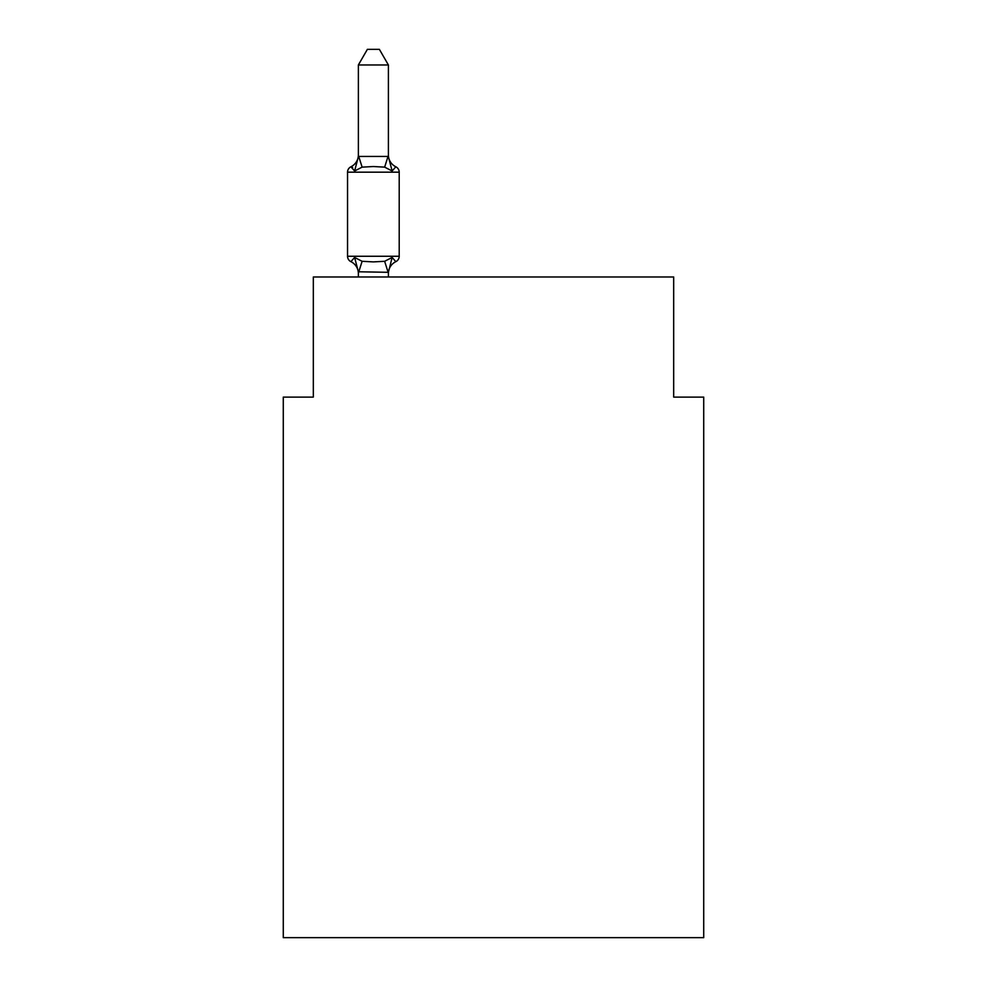 <?xml version="1.0" encoding="UTF-8"?>
<svg xmlns="http://www.w3.org/2000/svg" width="987" height="987" viewBox="0 0 987 987"><rect width="100%" height="100%" fill="white"/><g stroke="black" fill="none" stroke-linecap="round" stroke-linejoin="round"><path stroke-width="1.48" d="M703.719 937.65L703.719 397.107L673.677 397.107L673.677 276.977L313.323 276.977L313.323 397.107L283.281 397.107L283.281 937.65L703.719 937.65M358.367 273.547L358.367 273.547A13.213 13.213 0 0 0 350.928 261.666A6.008 6.008 0 0 1 347.547 256.262A6.008 6.008 0 0 0 350.928 261.666L354.604 257.434L350.928 261.666A6.008 6.008 0 0 1 347.547 256.262A6.008 6.008 0 0 0 350.928 261.666A6.008 6.008 0 0 1 347.547 256.262A6.008 6.008 0 0 0 350.928 261.666L354.604 257.434L350.928 261.666A6.008 6.008 0 0 1 347.547 256.262A6.008 6.008 0 0 0 350.928 261.666L354.604 257.434L350.928 261.666A6.008 6.008 0 0 1 347.547 256.262A6.008 6.008 0 0 0 350.928 261.666L354.604 257.434L350.928 261.666A6.008 6.008 0 0 1 347.547 256.262A6.008 6.008 0 0 0 350.928 261.666A6.008 6.008 0 0 1 347.547 256.262A6.008 6.008 0 0 0 350.928 261.666L354.604 257.434L350.928 261.666A6.008 6.008 0 0 1 347.547 256.262A6.008 6.008 0 0 0 350.928 261.666L354.604 257.434L350.928 261.666A6.008 6.008 0 0 1 347.547 256.262A6.008 6.008 0 0 0 350.928 261.666A6.008 6.008 0 0 1 347.547 256.262A6.008 6.008 0 0 0 350.928 261.666A6.008 6.008 0 0 1 347.547 256.262A6.008 6.008 0 0 0 350.928 261.666L354.604 257.434L350.928 261.666A6.008 6.008 0 0 1 347.547 256.262A6.008 6.008 0 0 0 350.928 261.666L354.604 257.434L350.928 261.666A6.008 6.008 0 0 1 347.547 256.262A6.008 6.008 0 0 0 350.928 261.666A6.008 6.008 0 0 1 347.547 256.262A6.008 6.008 0 0 0 350.928 261.666A6.008 6.008 0 0 1 347.547 256.262A6.008 6.008 0 0 0 350.928 261.666L354.604 257.434L350.928 261.666A6.008 6.008 0 0 1 347.547 256.262A6.008 6.008 0 0 0 350.928 261.666L354.604 257.434L350.928 261.666A6.008 6.008 0 0 1 347.547 256.262A6.008 6.008 0 0 0 350.928 261.666A6.008 6.008 0 0 1 347.547 256.262A6.008 6.008 0 0 0 350.928 261.666L354.604 257.434L350.928 261.666A6.008 6.008 0 0 1 347.547 256.262A6.008 6.008 0 0 0 350.928 261.666L354.604 257.434L350.928 261.666A6.008 6.008 0 0 1 347.547 256.262A6.008 6.008 0 0 0 350.928 261.666L354.604 257.434L350.928 261.666A6.008 6.008 0 0 1 347.547 256.262A6.008 6.008 0 0 0 350.928 261.666A6.008 6.008 0 0 1 347.547 256.262A6.008 6.008 0 0 0 350.928 261.666L354.604 257.434L350.928 261.666A6.008 6.008 0 0 1 347.547 256.262A6.008 6.008 0 0 0 350.928 261.666L354.604 257.434L350.928 261.666A6.008 6.008 0 0 1 347.547 256.262A6.008 6.008 0 0 0 350.928 261.666A6.008 6.008 0 0 1 347.547 256.262A6.008 6.008 0 0 0 350.928 261.666A6.008 6.008 0 0 1 347.547 256.262A6.008 6.008 0 0 0 350.928 261.666L354.604 257.434L350.928 261.666A6.008 6.008 0 0 1 347.547 256.262A6.008 6.008 0 0 0 350.928 261.666L354.604 257.434L350.928 261.666A6.008 6.008 0 0 1 347.547 256.262A6.008 6.008 0 0 0 350.928 261.666A6.008 6.008 0 0 1 347.547 256.262A6.008 6.008 0 0 0 350.928 261.666A6.008 6.008 0 0 1 347.547 256.262A6.008 6.008 0 0 0 350.928 261.666L354.604 257.434L350.928 261.666A6.008 6.008 0 0 1 347.547 256.262A6.008 6.008 0 0 0 350.928 261.666L354.604 257.434L350.928 261.666A6.008 6.008 0 0 1 347.547 256.262A6.008 6.008 0 0 0 350.928 261.666A6.008 6.008 0 0 1 347.547 256.262A6.008 6.008 0 0 0 350.928 261.666L354.604 257.434L350.928 261.666A6.008 6.008 0 0 1 347.547 256.262A6.008 6.008 0 0 0 350.928 261.666L354.604 257.434L350.928 261.666A6.008 6.008 0 0 1 347.547 256.262A6.008 6.008 0 0 0 350.928 261.666L354.604 257.434L350.928 261.666A6.008 6.008 0 0 1 347.547 256.262A6.008 6.008 0 0 0 350.928 261.666L354.604 257.434L350.928 261.666A6.008 6.008 0 0 1 347.547 256.262A6.008 6.008 0 0 0 350.928 261.666L354.604 257.434L350.928 261.666A6.008 6.008 0 0 1 347.547 256.262A6.008 6.008 0 0 0 350.928 261.666L354.604 257.434L350.928 261.666L354.604 257.434L350.928 261.666L354.604 257.434L350.928 261.666L354.604 257.434L350.928 261.666L354.604 257.434L350.928 261.666L354.604 257.434L350.928 261.666L354.604 257.434L350.928 261.666L354.604 257.434L362.118 261.296L373.382 261.9L384.646 261.296L392.147 257.434L395.824 261.666A6.008 6.008 0 0 0 399.204 256.262L399.204 172.17A6.008 6.008 0 0 0 395.824 166.778A6.008 6.008 0 0 1 399.204 172.17A6.008 6.008 0 0 0 395.824 166.778A6.008 6.008 0 0 1 399.204 172.17A6.008 6.008 0 0 0 395.824 166.778L392.147 170.998L395.824 166.778A6.008 6.008 0 0 1 399.204 172.17A6.008 6.008 0 0 0 395.824 166.778A6.008 6.008 0 0 1 399.204 172.17A6.008 6.008 0 0 0 395.824 166.778A6.008 6.008 0 0 1 399.204 172.17A6.008 6.008 0 0 0 395.824 166.778A6.008 6.008 0 0 1 399.204 172.17A6.008 6.008 0 0 0 395.824 166.778L392.147 170.998L395.824 166.778A6.008 6.008 0 0 1 399.204 172.17A6.008 6.008 0 0 0 395.824 166.778A6.008 6.008 0 0 1 399.204 172.17A6.008 6.008 0 0 0 395.824 166.778A6.008 6.008 0 0 1 399.204 172.17A6.008 6.008 0 0 0 395.824 166.778L392.147 170.998L395.824 166.778A6.008 6.008 0 0 1 399.204 172.17A6.008 6.008 0 0 0 395.824 166.778L392.147 170.998L395.824 166.778A6.008 6.008 0 0 1 399.204 172.17A6.008 6.008 0 0 0 395.824 166.778A6.008 6.008 0 0 1 399.204 172.17A6.008 6.008 0 0 0 395.824 166.778A6.008 6.008 0 0 1 399.204 172.17A6.008 6.008 0 0 0 395.824 166.778L392.147 170.998L395.824 166.778A6.008 6.008 0 0 1 399.204 172.17A6.008 6.008 0 0 0 395.824 166.778L392.147 170.998L395.824 166.778A6.008 6.008 0 0 1 399.204 172.17A6.008 6.008 0 0 0 395.824 166.778A6.008 6.008 0 0 1 399.204 172.17A6.008 6.008 0 0 0 395.824 166.778A6.008 6.008 0 0 1 399.204 172.17A6.008 6.008 0 0 0 395.824 166.778L392.147 170.998L395.824 166.778A6.008 6.008 0 0 1 399.204 172.17A6.008 6.008 0 0 0 395.824 166.778A6.008 6.008 0 0 1 399.204 172.17A6.008 6.008 0 0 0 395.824 166.778A6.008 6.008 0 0 1 399.204 172.17A6.008 6.008 0 0 0 395.824 166.778A6.008 6.008 0 0 1 399.204 172.17A6.008 6.008 0 0 0 395.824 166.778L392.147 170.998L395.824 166.778A6.008 6.008 0 0 1 399.204 172.17A6.008 6.008 0 0 0 395.824 166.778A6.008 6.008 0 0 1 399.204 172.17A6.008 6.008 0 0 0 395.824 166.778A6.008 6.008 0 0 1 399.204 172.17A6.008 6.008 0 0 0 395.824 166.778L392.147 170.998L395.824 166.778A6.008 6.008 0 0 1 399.204 172.17A6.008 6.008 0 0 0 395.824 166.778L392.147 170.998L395.824 166.778A6.008 6.008 0 0 1 399.204 172.17A6.008 6.008 0 0 0 395.824 166.778A6.008 6.008 0 0 1 399.204 172.17A6.008 6.008 0 0 0 395.824 166.778A6.008 6.008 0 0 1 399.204 172.17A6.008 6.008 0 0 0 395.824 166.778L392.147 170.998L395.824 166.778A6.008 6.008 0 0 1 399.204 172.17A6.008 6.008 0 0 0 395.824 166.778L392.147 170.998L395.824 166.778A6.008 6.008 0 0 1 399.204 172.17A6.008 6.008 0 0 0 395.824 166.778A6.008 6.008 0 0 1 399.204 172.17A6.008 6.008 0 0 0 395.824 166.778A6.008 6.008 0 0 1 399.204 172.17A6.008 6.008 0 0 0 395.824 166.778L392.147 170.998L395.824 166.778A6.008 6.008 0 0 1 399.204 172.17A6.008 6.008 0 0 0 395.824 166.778A6.008 6.008 0 0 1 399.204 172.17A6.008 6.008 0 0 0 395.824 166.778A6.008 6.008 0 0 1 399.204 172.17A6.008 6.008 0 0 0 395.824 166.778A6.008 6.008 0 0 1 399.204 172.17A6.008 6.008 0 0 0 395.824 166.778L392.147 170.998L395.824 166.778A6.008 6.008 0 0 1 399.204 172.17A6.008 6.008 0 0 0 395.824 166.778L392.147 170.998L395.824 166.778A6.008 6.008 0 0 1 399.204 172.17L347.547 172.17A6.008 6.008 0 0 1 350.928 166.778L352.643 167.593M388.397 64.969L358.367 64.969L367.374 49.35L379.378 49.35L388.397 64.969L388.397 156.662L392.147 170.998L395.824 166.778L392.147 170.998L384.646 167.136L373.382 166.532L362.118 167.136L354.604 170.998L350.928 166.778A13.213 13.213 0 0 0 358.367 154.897M358.367 156.439L388.397 156.439M358.367 276.977L358.367 271.77L388.397 272.313L392.147 257.434L395.824 261.666A13.213 13.213 0 0 0 388.397 273.547M388.397 154.897L388.397 154.897A13.213 13.213 0 0 0 395.824 166.778L392.147 170.998L395.824 166.778M354.604 170.998L350.928 166.778L354.604 170.998L350.928 166.778L354.604 170.998L350.928 166.778L354.604 170.998L350.928 166.778L354.604 170.998L350.928 166.778L354.604 170.998L350.928 166.778L354.604 170.998L350.928 166.778L354.604 170.998L350.928 166.778L354.604 170.998L350.928 166.778L354.604 170.998L350.928 166.778L354.604 170.998L350.928 166.778L354.604 170.998L350.928 166.778L354.604 170.998L350.928 166.778L354.604 170.998L350.928 166.778L354.604 170.998L350.928 166.778L354.604 170.998L350.928 166.778L354.604 170.998L350.928 166.778L354.604 170.998L350.928 166.778L354.604 170.998L358.367 156.662L358.367 64.969M392.147 257.434L395.824 261.666M347.547 172.17L347.547 256.262L399.204 256.262M388.397 276.977L388.397 272.313M354.604 257.434L358.367 271.77M362.118 261.296L358.602 272.387M384.646 261.296L388.15 272.387M358.602 156.045L362.118 167.136M388.15 156.045L384.646 167.136"/></g></svg>

